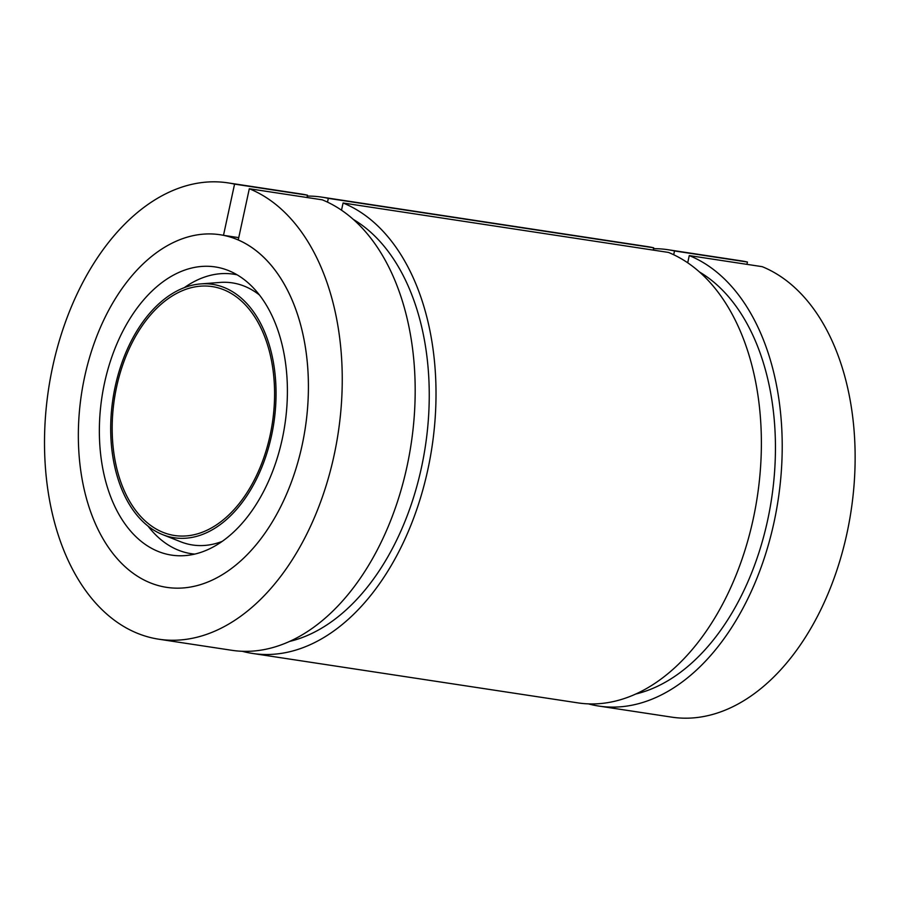 <?xml version="1.0" encoding="UTF-8"?>
<svg xmlns="http://www.w3.org/2000/svg" width="900" height="900" viewBox="0 0 900 900"><rect width="100%" height="100%" fill="white"/><g stroke="black" fill="none" stroke-linecap="round" stroke-linejoin="round"><path stroke-width="1.35" d="M234.562 184.118L223.493 235.328A178.324 113.186 -81.4 0 0 220.162 234.743A178.324 113.186 -81.4 0 0 84.623 376.92A178.324 113.186 -81.4 0 0 166.59 587.34A178.324 113.186 -81.4 0 0 302.13 445.162A178.324 113.186 -81.4 0 0 238.241 239.951L249.311 188.741A230.771 146.475 -81.4 0 1 334.114 455.197A230.771 146.475 -81.4 0 1 158.715 639.191A230.771 146.475 -81.4 0 1 52.639 366.874A230.771 146.475 -81.4 0 1 228.037 182.88A230.771 146.475 -81.4 0 1 234.562 184.118L307.485 195.199A230.771 146.475 -81.4 0 0 300.96 193.961L228.037 182.88M635.569 694.069A220.286 139.815 -81.4 0 0 767.678 520.031A220.286 139.815 -81.4 0 0 699.683 272.115M289.373 641.475A220.286 139.815 -81.4 0 0 421.481 467.438A220.286 139.815 -81.4 0 0 353.486 219.521M158.715 639.191L231.638 650.273A230.771 146.475 -81.4 0 0 407.048 466.279A230.771 146.475 -81.4 0 0 322.245 199.822L249.311 188.741M252.472 653.434L577.834 702.866A230.771 146.475 -81.4 0 0 753.244 518.873A230.771 146.475 -81.4 0 0 668.43 252.416L343.08 202.995A230.771 146.475 -81.4 0 1 427.882 469.44A230.771 146.475 -81.4 0 1 252.472 653.434A230.771 146.475 -81.4 0 1 242.145 651.262M321.795 197.134A230.771 146.475 -81.4 0 1 328.32 198.36L653.681 247.792A230.771 146.475 -81.4 0 0 647.156 246.566L321.795 197.134A230.771 146.475 -81.4 0 0 307.294 196.076M598.669 706.039L671.591 717.12A230.771 146.475 -81.4 0 0 847.001 533.126A230.771 146.475 -81.4 0 0 762.199 266.67L689.265 255.589A230.771 146.475 -81.4 0 1 774.079 522.045A230.771 146.475 -81.4 0 1 598.669 706.039A230.771 146.475 -81.4 0 1 588.341 703.856M667.991 249.727A230.771 146.475 -81.4 0 1 674.516 250.954L747.439 262.035A230.771 146.475 -81.4 0 0 740.925 260.809L667.991 249.727A230.771 146.475 -81.4 0 0 653.49 248.67M747.439 262.035L746.944 264.352M341.516 210.184L343.08 202.995M328.32 198.36L327.51 202.14M306.99 197.505L307.485 195.199M687.712 262.778L689.265 255.589M674.516 250.954L673.706 254.734M653.186 250.099L653.681 247.792M223.493 235.328L238.748 237.645M115.211 386.516A128.16 81.349 -81.4 0 0 162.686 534.645A128.16 81.349 -81.4 0 0 271.541 435.566A128.16 81.349 -81.4 0 0 200.779 283.905A128.16 81.349 -81.4 0 0 115.211 386.516M282.262 438.93A145.732 92.509 -81.4 0 0 228.285 270.484A145.732 92.509 -81.4 0 0 104.49 383.152A145.732 92.509 -81.4 0 0 184.961 555.615A145.732 92.509 -81.4 0 0 282.262 438.93M84.623 376.92A178.324 113.186 -81.4 0 0 166.59 587.34A178.324 113.186 -81.4 0 0 302.13 445.162A178.324 113.186 -81.4 0 0 220.162 234.743A178.324 113.186 -81.4 0 0 84.623 376.92M270.146 435.127A125.876 79.897 -81.4 0 0 212.287 286.594A125.876 79.897 -81.4 0 0 116.606 386.955A125.876 79.897 -81.4 0 0 174.465 535.489A125.876 79.897 -81.4 0 0 270.146 435.127M162.686 534.645L180.664 541.766A132.559 84.139 -81.4 0 0 222.12 541.418M237.161 274.838A141.345 89.719 -81.4 0 0 184.264 287.674M259.549 295.088A132.559 84.139 -81.4 0 0 220.072 282.431L200.779 283.905M148.039 526.129A141.345 89.719 -81.4 0 0 194.726 554.096"/></g></svg>
